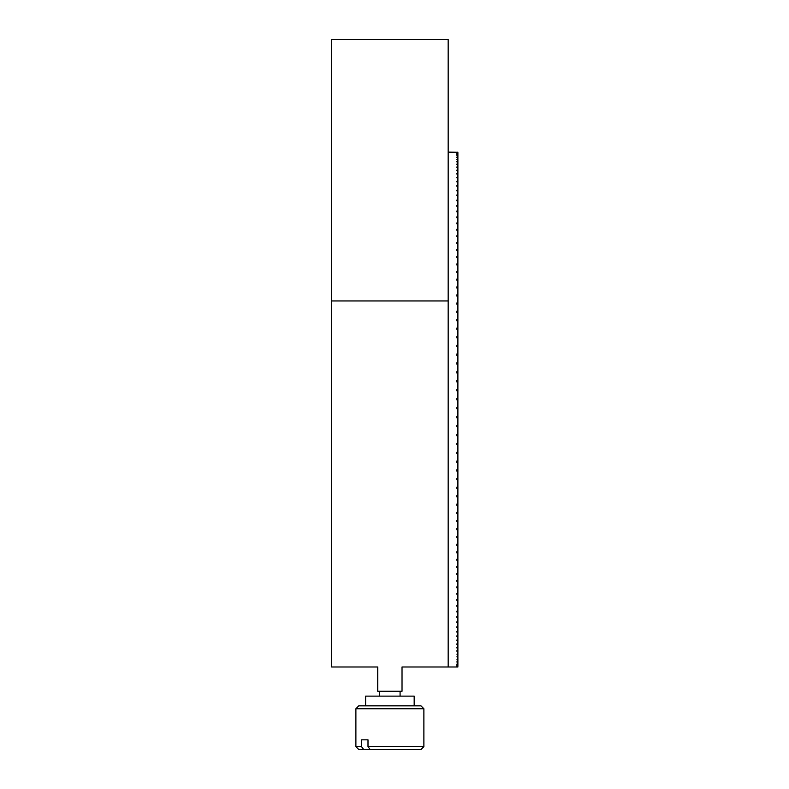 <?xml version="1.0" encoding="UTF-8"?>
<svg xmlns="http://www.w3.org/2000/svg" width="789" height="789" viewBox="0 0 789 789"><rect width="100%" height="100%" fill="white"/><g stroke="black" fill="none" stroke-linecap="round" stroke-linejoin="round"><path stroke-width="1.18" d="M457.886 666.981L402.025 666.981L402.025 691.263L377.744 691.263L377.744 666.981L331.597 666.981L331.597 39.45L448.172 39.45L448.172 666.981L448.172 152.129L456.91 152.267M457.886 666.971L456.91 666.804L457.886 666.744L456.91 666.301L457.886 666.192L457.886 665.502L456.91 665.502L457.886 665.334L457.886 664.377L456.91 664.377L457.886 664.17L457.886 662.947L456.91 662.947L457.886 662.691L457.886 661.212L456.91 661.212L457.886 660.906L457.886 659.17L456.91 659.17L457.886 658.805L457.886 656.823L456.91 656.823L457.886 656.409L457.886 654.17L456.91 654.17L457.886 653.716L457.886 651.221L456.91 651.221L457.886 650.718L457.886 647.986L456.91 647.986L457.886 647.424L457.886 644.445L456.91 644.445L456.91 643.854L457.886 643.854L457.886 640.629L456.91 640.629L456.91 639.987L457.886 639.987L457.886 636.526L456.91 636.526L456.91 635.835L456.91 636.526M456.91 635.835L457.886 635.835L457.886 632.157L456.91 632.157L456.91 631.417L456.91 632.157M456.91 631.417L457.886 631.417L457.886 627.502L456.91 627.502L456.91 626.722L456.91 627.502M456.91 626.722L457.886 626.722L457.886 622.59L456.91 622.59L456.91 621.771L456.91 622.59M456.91 621.771L457.886 621.771L457.886 617.422L456.91 617.422L456.91 616.554L456.91 617.422M456.91 616.554L457.886 616.554L457.886 611.988L456.91 611.988L456.91 611.09L456.91 611.988M456.91 611.09L457.886 611.09L457.886 606.317L456.91 606.317L456.91 605.38L456.91 606.317M456.91 605.38L457.886 605.38L457.886 600.409L456.91 600.409L456.91 599.423L456.91 600.409M456.91 599.423L457.886 599.423L457.886 594.265L456.91 594.265L456.91 593.239L456.91 594.265M456.91 593.239L457.886 593.239L457.886 587.894L456.91 587.894L456.91 586.838L456.91 587.894M456.91 586.838L457.886 586.838L457.886 581.306L456.91 581.306L456.91 580.221L456.91 581.306M456.91 580.221L457.886 580.221L457.886 574.51L456.91 574.51L456.91 573.386L456.91 574.51M456.91 573.386L457.886 573.386L457.886 567.508L456.91 567.508L456.91 566.354L456.91 567.508M456.91 566.354L457.886 566.354L457.886 560.318L456.91 560.318L456.91 559.135L456.91 560.318M456.91 559.135L457.886 559.135L457.886 552.941L456.91 552.941L456.91 551.738L456.91 552.941M456.91 551.738L457.886 551.738L457.886 545.396L456.91 545.396L456.91 544.154L456.91 545.396M456.91 544.154L457.886 544.154L457.886 537.684L456.91 537.684L456.91 536.421L456.91 537.684M456.91 536.421L457.886 536.421L457.886 529.813L456.91 529.813L456.91 528.522L456.91 529.813M456.91 528.522L457.886 528.522L457.886 521.795L456.91 521.795L456.91 520.484L456.91 521.795M456.91 520.484L457.886 520.484L457.886 513.639L456.91 513.639L456.91 512.308L456.91 513.639M456.91 512.308L457.886 512.308L457.886 505.364L456.91 505.364L456.91 504.013L456.91 505.364M456.91 504.013L457.886 504.013L457.886 496.962L456.91 496.962L456.91 495.591L456.91 496.962M456.91 495.591L457.886 495.591L457.886 488.46L456.91 488.46L456.91 487.069L456.91 488.46M456.91 487.069L457.886 487.069L457.886 479.86L456.91 479.86L456.91 478.459L456.91 479.86M456.91 478.459L457.886 478.459L457.886 471.181L456.91 471.181L456.91 469.761L456.91 471.181M456.91 469.761L457.886 469.761L457.886 462.413L456.91 462.413L456.91 460.993L456.91 462.413M456.91 460.993L457.886 460.993L457.886 453.596L456.91 453.596L456.91 452.156L456.91 453.596M456.91 452.156L457.886 452.156L457.886 444.71L456.91 444.71L456.91 443.27L456.91 444.71M456.91 443.27L457.886 443.27L457.886 435.794L456.91 435.794L456.91 434.344L456.91 435.794M456.91 434.344L457.886 434.344L457.886 426.839L456.91 426.839L456.91 425.389L456.91 426.839M456.91 425.389L457.886 425.389L457.886 417.864L456.91 417.864L456.91 416.405L457.886 416.405L457.886 408.88L456.91 408.88L456.91 407.558L457.886 407.558L457.886 408.88M457.886 399.895L456.91 399.895L456.91 398.445L457.886 398.445L457.886 407.42L456.91 407.42L456.91 408.88M457.886 398.445L457.886 390.93L456.91 390.93L456.91 389.47L456.91 390.93M456.91 389.47L457.886 389.47L457.886 381.975L456.91 381.975L456.91 380.525L456.91 381.975M456.91 380.525L457.886 380.525L457.886 373.059L456.91 373.059L456.91 371.619L456.91 373.059M456.91 371.619L457.886 371.619L457.886 364.193L456.91 364.193L456.91 362.753L456.91 364.193M456.91 362.753L457.886 362.753L457.886 355.375L456.91 355.375L456.91 353.955L456.91 355.375M456.91 353.955L457.886 353.955L457.886 346.627L456.91 346.627L456.91 345.217L456.91 346.627M456.91 345.217L457.886 345.217L457.886 337.948L456.91 337.948L456.91 336.558L456.91 337.948M456.91 336.558L457.886 336.558L457.886 329.368L456.91 329.368L456.91 327.987L456.91 329.368M456.91 327.987L457.886 327.987L457.886 320.876L456.91 320.876L456.91 319.515L456.91 320.876M456.91 319.515L457.886 319.515L457.886 312.493L456.91 312.493L456.91 311.152L456.91 312.493M456.91 311.152L457.886 311.152L457.886 304.238L456.91 304.238L456.91 302.907L456.91 304.238M456.91 302.907L457.886 302.907L457.886 296.102L456.91 296.102L456.91 294.8L456.91 296.102M456.91 294.8L457.886 294.8L457.886 288.103L456.91 288.103L456.91 286.821L456.91 288.103M456.91 286.821L457.886 286.821L457.886 280.263L456.91 280.263L456.91 279L456.91 280.263M456.91 279L457.886 279L457.886 272.57L456.91 272.57L456.91 271.337L456.91 272.57M456.91 271.337L457.886 271.337L457.886 265.045L456.91 265.045L456.91 263.842L456.91 265.045M456.91 263.842L457.886 263.842L457.886 257.697L456.91 257.697L456.91 256.524L456.91 257.697M456.91 256.524L457.886 256.524L457.886 250.537L456.91 250.537L456.91 249.393L456.91 250.537M456.91 249.393L457.886 249.393L457.886 243.574L456.91 243.574L456.91 242.46L456.91 243.574M456.91 242.46L457.886 242.46L457.886 236.808L456.91 236.808L456.91 235.724L456.91 236.808M456.91 235.724L457.886 235.724L457.886 230.25L456.91 230.25L456.91 229.204L456.91 230.25M456.91 229.204L457.886 229.204L457.886 223.908L456.91 223.908L456.91 222.902L456.91 223.908M456.91 222.902L457.886 222.902L457.886 217.803L456.91 217.803L456.91 216.837L456.91 217.803M456.91 216.837L457.886 216.837L457.886 211.925L456.91 211.925L456.91 210.998L456.91 211.925M456.91 210.998L457.886 210.998L457.886 206.294L456.91 206.294L456.91 205.396L456.91 206.294M456.91 205.396L457.886 205.396L457.886 200.899L456.91 200.899L456.91 200.051L456.91 200.899M456.91 200.051L457.886 200.051L457.886 195.771L456.91 195.771L456.91 194.962L456.91 195.771M456.91 194.962L457.886 194.962L457.886 190.889L456.91 190.889L456.91 190.129L456.91 190.889M456.91 190.129L457.886 190.129L457.886 186.283L456.91 186.283L456.91 185.563L456.91 186.283M456.91 185.563L457.886 185.563L457.886 181.953L456.91 181.953L456.91 181.273L456.91 181.953M456.91 181.273L457.886 181.273L457.886 177.89L456.91 177.89L456.91 177.259L456.91 177.89M456.91 177.259L457.886 177.259L457.886 174.113L456.91 174.113L456.91 173.531L456.91 174.113M456.91 173.531L457.886 173.531L457.886 170.621L456.91 170.089L456.91 170.621M456.91 170.089L457.886 170.089L457.886 167.426L456.91 167.426M456.91 166.933L457.886 166.933L457.886 164.526L456.91 164.526M456.91 164.082L457.886 164.082L457.886 161.923L456.91 161.923M456.91 161.528L457.886 161.528L457.886 159.615L456.91 159.615M456.91 159.27L457.886 159.27L457.886 157.622L456.91 157.622M456.91 157.327L457.886 157.327L457.886 155.926L456.91 155.926M456.91 155.68L457.886 155.68L457.886 154.545L456.91 154.545M456.91 154.348L457.886 154.348L457.886 153.47L456.91 153.47M456.91 153.332L457.886 153.332L457.886 152.711L456.91 152.711M456.91 152.622L457.886 152.267M456.91 152.228L457.886 152.228M331.597 626.18L331.597 192.93M457.886 416.405L457.886 417.864M457.886 425.389L457.886 426.839M457.886 434.344L457.886 435.794M457.886 443.27L457.886 444.71M457.886 452.156L457.886 453.596M457.886 460.993L457.886 462.413M457.886 469.761L457.886 471.181M457.886 478.459L457.886 479.86M457.886 487.069L457.886 488.46M457.886 495.591L457.886 496.962M457.886 504.013L457.886 505.364M457.886 512.308L457.886 513.639M457.886 520.484L457.886 521.795M457.886 528.522L457.886 529.813M457.886 536.421L457.886 537.684M457.886 544.154L457.886 545.396M457.886 551.738L457.886 552.941M457.886 559.135L457.886 560.318M457.886 566.354L457.886 567.508M457.886 573.386L457.886 574.51M457.886 580.221L457.886 581.306M457.886 586.838L457.886 587.894M457.886 593.239L457.886 594.265M457.886 599.423L457.886 600.409M457.886 605.38L457.886 606.317M457.886 611.09L457.886 611.988M457.886 616.554L457.886 617.422M457.886 621.771L457.886 622.59M457.886 626.722L457.886 627.502M457.886 631.417L457.886 632.157M457.886 635.835L457.886 636.526M457.886 639.987L457.886 640.629M457.886 643.854L457.886 644.445M457.886 647.424L457.886 647.986M457.886 650.718L457.886 651.221M457.886 166.933L457.886 167.426M457.886 170.089L457.886 170.621M457.886 173.531L457.886 174.113M457.886 177.259L457.886 177.89M457.886 181.273L457.886 181.953M457.886 185.563L457.886 186.283M457.886 190.129L457.886 190.889M457.886 194.962L457.886 195.771M457.886 200.051L457.886 200.899M457.886 205.396L457.886 206.294M457.886 210.998L457.886 211.925M457.886 216.837L457.886 217.803M457.886 222.902L457.886 223.908M457.886 229.204L457.886 230.25M457.886 235.724L457.886 236.808M457.886 242.46L457.886 243.574M457.886 249.393L457.886 250.537M457.886 256.524L457.886 257.697M457.886 263.842L457.886 265.045M457.886 271.337L457.886 272.57M457.886 279L457.886 280.263M457.886 286.821L457.886 288.103M457.886 294.8L457.886 296.102M457.886 302.907L457.886 304.238M457.886 311.152L457.886 312.493M457.886 319.515L457.886 320.876M457.886 327.987L457.886 329.368M457.886 336.558L457.886 337.948M457.886 345.217L457.886 346.627M457.886 353.955L457.886 355.375M457.886 362.753L457.886 364.193M457.886 371.619L457.886 373.059M457.886 380.525L457.886 381.975M457.886 389.47L457.886 390.93M456.91 399.895L457.886 399.421M456.91 651.221L456.91 650.718M456.91 647.986L456.91 647.424M456.91 644.445L456.91 643.854M456.91 640.629L456.91 639.987M456.91 416.405L456.91 417.154L457.886 417.154M367.999 739.835L367.999 746.641L423.88 746.641L423.88 708.749L355.888 708.749L355.888 746.641L361.53 746.641L361.53 739.835L367.999 739.835L361.53 739.835M423.88 708.749L420.971 705.839L358.798 705.839L355.888 708.749M367.999 746.641L370.199 749.55L358.798 749.55L355.888 746.641M414.176 705.839L414.176 696.125L365.603 696.125L365.603 705.839M379.687 691.263L379.687 696.125M400.082 691.263L400.082 696.125M370.199 749.55L420.971 749.55L423.88 746.641M363.729 749.55L361.53 746.641M448.172 300.954L331.597 300.954"/></g></svg>
